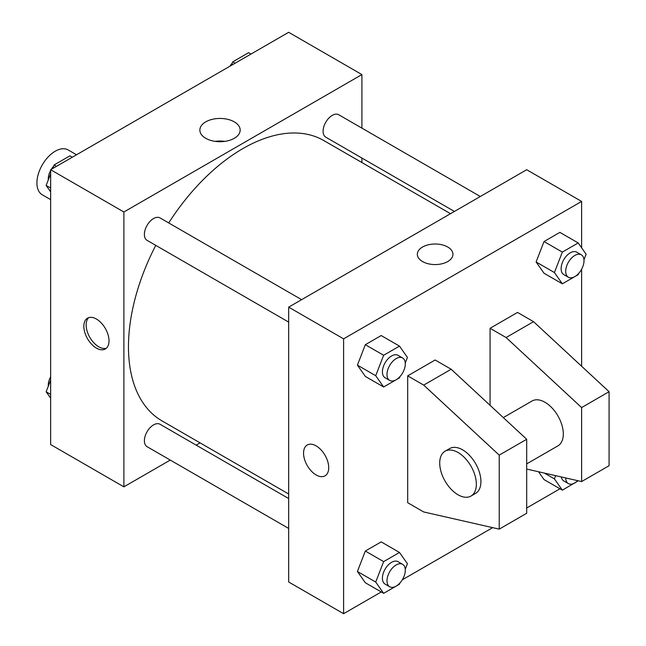 <?xml version="1.0" encoding="UTF-8"?>
<svg xmlns="http://www.w3.org/2000/svg" width="646" height="646" viewBox="0 0 646 646"><rect width="100%" height="100%" fill="white"/><g stroke="black" fill="none" stroke-linecap="round" stroke-linejoin="round"><path stroke-width="0.97" d="M76.543 154.774L68.169 149.945A25.897 14.947 120 0 0 48.216 156.881A25.897 14.947 120 0 0 36.919 182.939A25.897 14.947 120 0 0 42.281 194.793L50.646 199.622M170.261 460.073L123.887 486.85L50.646 444.569L50.646 169.72L288.673 32.3L361.905 74.581L361.905 128.134M200.074 442.865L196.158 445.126M155.767 245.359A161.831 93.436 120 0 0 128.465 346.781A161.831 93.436 120 0 0 161.976 420.869L288.673 494.012M450.504 213.705L323.816 140.562A161.831 93.436 120 0 0 168.711 222.935M361.905 158.036L361.905 162.558M123.887 486.85L123.887 212.001L361.905 74.581M480.317 196.497L338.722 114.746A12.944 7.477 120 0 0 328.741 118.218A12.944 7.477 120 0 0 323.089 131.243A12.944 7.477 120 0 0 325.77 137.17L454.421 211.444M288.673 498.542L160.022 424.26A12.944 7.477 120 0 0 150.042 427.733A12.944 7.477 120 0 0 144.389 440.758A12.944 7.477 120 0 0 147.07 446.685L288.673 528.436M288.673 322.096L147.07 240.344A12.944 7.477 -60 0 1 147.07 225.389A12.944 7.477 -60 0 1 160.022 217.92L301.617 299.663M123.887 212.001L50.646 169.72M205.759 138.309A20.155 11.636 180 0 1 199.856 130.08A20.155 11.636 180 0 1 220.011 118.444A20.155 11.636 180 0 1 240.167 130.08A20.155 11.636 180 0 1 227.723 140.828A20.155 11.636 180 0 1 205.759 138.309M109.013 340.838A17.805 10.279 60 0 1 105.322 348.985A17.805 10.279 60 0 1 87.517 338.706A17.805 10.279 60 0 1 87.517 318.155A17.805 10.279 60 0 1 101.236 322.927A17.805 10.279 60 0 1 109.013 340.838M106.404 348.194A17.805 10.279 60 0 1 89.826 337.382A17.805 10.279 60 0 1 88.752 317.622M215.126 141.369A20.155 11.636 180 0 1 224.897 141.369M381.261 591.954L343.599 613.7L288.673 581.989L288.673 307.141L526.692 169.72L581.618 201.431L581.618 247.814M559.961 488.788L526.692 507.99M492.664 527.637L402.305 579.809M581.618 269.22L581.618 366.242M447.735 261.557A17.805 10.279 180 0 1 428.33 263.786A17.805 10.279 180 0 1 417.34 254.29A17.805 10.279 180 0 1 435.146 244.01A17.805 10.279 180 0 1 452.943 254.29A17.805 10.279 180 0 1 447.735 261.557M343.599 613.7L343.599 338.851L288.673 307.141M343.599 338.851L581.618 201.431M452.943 254.29A17.805 10.279 0 0 0 435.146 244.01A17.805 10.279 0 0 0 417.34 254.29M307.238 445.005A17.805 10.279 -120 0 0 304.508 459.266A17.805 10.279 -120 0 0 316.136 474.955A17.805 10.279 60 0 1 304.508 459.266A17.805 10.279 60 0 1 307.23 445.005A17.805 10.279 60 0 1 325.035 455.285A17.805 10.279 60 0 1 325.035 475.836A17.805 10.279 60 0 1 316.136 474.955A17.805 10.279 -120 0 0 325.035 475.836M544.029 479.59L538.53 471.766L544.029 479.59L562.343 490.161L554.413 478.88L555.665 475.658M536.099 261.961L544.029 241.531L559.888 232.374L544.029 241.531L536.099 261.961L544.029 273.242L536.099 261.961L554.413 272.531L562.343 252.101L578.194 242.944L586.124 254.225L583.96 259.797M357.399 365.135L365.329 344.698L381.188 335.549L365.329 344.698L357.399 365.135L365.329 376.416L357.399 365.135L375.714 375.706L383.643 355.268L399.494 346.119L407.424 357.399L405.26 362.971M357.399 571.476L365.329 551.046L381.188 541.889L365.329 551.046L357.399 571.476L365.329 582.757L357.399 571.476L375.714 582.054L383.643 561.616L399.494 552.459L407.424 563.74L405.26 569.312M490.072 405.325L490.072 328.281L517.535 312.43L533.556 321.676L609.081 391.71L609.081 465.709L581.618 481.561L581.618 407.569L506.093 337.535L490.072 328.281M407.683 502.709L407.683 375.851L423.703 385.105L499.229 455.131L499.229 529.131L423.703 511.955L407.683 502.709M499.229 529.131L526.692 513.279L526.692 439.28L451.166 369.246L435.146 360L407.683 375.851M526.692 463.893L557.95 445.845A25.897 14.947 -120 0 0 557.95 415.951A25.897 14.947 -120 0 0 532.054 400.996L503.307 417.599M526.692 469.069L581.618 481.561M445.086 451.207L449.664 448.566A25.897 14.947 60 0 1 475.553 463.513A25.897 14.947 60 0 1 475.553 493.415L470.982 496.055A25.897 14.947 60 0 1 458.03 494.779A25.897 14.947 60 0 1 441.113 471.96A25.897 14.947 60 0 1 445.086 451.207A25.897 14.947 60 0 1 470.982 466.162A25.897 14.947 60 0 1 470.982 496.055M609.081 391.71L581.618 407.569M526.692 439.28L499.229 455.131M533.556 321.676L506.093 337.535M451.166 369.246L423.703 385.105M50.646 191.838L46.141 185.426L50.646 173.822M52.697 168.541L54.07 164.996L69.929 155.839L72.312 157.212M50.646 188.034L46.141 185.426M56.452 166.369L54.07 164.996M50.646 170.431A12.944 7.477 120 0 0 48.264 178.918A12.944 7.477 120 0 0 48.305 179.854M53.586 166.248A12.944 7.477 120 0 0 51.268 169.365M231.397 65.367L232.77 61.822L248.629 52.673L251.011 54.046M235.152 63.195L232.77 61.822M232.285 63.082A12.944 7.477 120 0 0 229.968 66.191M50.646 398.186L46.141 391.775L50.646 380.163M50.646 394.375L46.141 391.775M50.646 376.78A12.944 7.477 120 0 0 48.264 385.266A12.944 7.477 120 0 0 48.305 386.203M399.987 376.578L399.494 377.829L383.643 386.986L375.714 375.706M402.62 357.981L398.041 355.34A12.944 7.477 120 0 0 388.068 358.805A12.944 7.477 120 0 0 382.416 371.838A12.944 7.477 120 0 0 385.097 377.765L389.675 380.405A12.944 7.477 120 0 0 402.62 372.928A12.944 7.477 120 0 0 402.62 357.981A12.944 7.477 120 0 0 392.639 361.453A12.944 7.477 120 0 0 386.994 374.478A12.944 7.477 120 0 0 389.675 380.405M383.643 386.986L365.329 376.416M383.643 355.268L365.329 344.698M399.494 346.119L381.188 335.549M578.687 273.403L578.194 274.655L562.343 283.812L554.413 272.531M581.319 254.807L576.741 252.166A12.944 7.477 120 0 0 566.768 255.638A12.944 7.477 120 0 0 561.116 268.663A12.944 7.477 120 0 0 563.797 274.59L568.375 277.231A12.944 7.477 120 0 0 581.319 269.762A12.944 7.477 120 0 0 581.319 254.807A12.944 7.477 120 0 0 571.339 258.279A12.944 7.477 120 0 0 565.694 271.304A12.944 7.477 120 0 0 568.375 277.231M562.343 283.812L544.029 273.242M562.343 252.101L544.029 241.531M578.194 242.944L559.888 232.374M399.987 582.918L399.494 584.178L383.643 593.327L375.714 582.054M402.62 564.329L398.041 561.681A12.944 7.477 120 0 0 388.068 565.153A12.944 7.477 120 0 0 382.416 578.178A12.944 7.477 120 0 0 385.097 584.105L389.675 586.754A12.944 7.477 120 0 0 402.62 579.276A12.944 7.477 120 0 0 402.62 564.329A12.944 7.477 120 0 0 392.639 567.794A12.944 7.477 120 0 0 386.994 580.827A12.944 7.477 120 0 0 389.675 586.754M383.643 593.327L365.329 582.757M383.643 561.616L365.329 551.046M399.494 552.459L381.188 541.889M578.275 480.802L562.343 490.161M561.285 476.942A12.944 7.477 120 0 0 563.797 480.939L568.375 483.579A12.944 7.477 120 0 0 577.774 480.689M554.413 478.88L544.4 473.098M565.694 477.943A12.944 7.477 120 0 0 568.375 483.579"/></g></svg>
